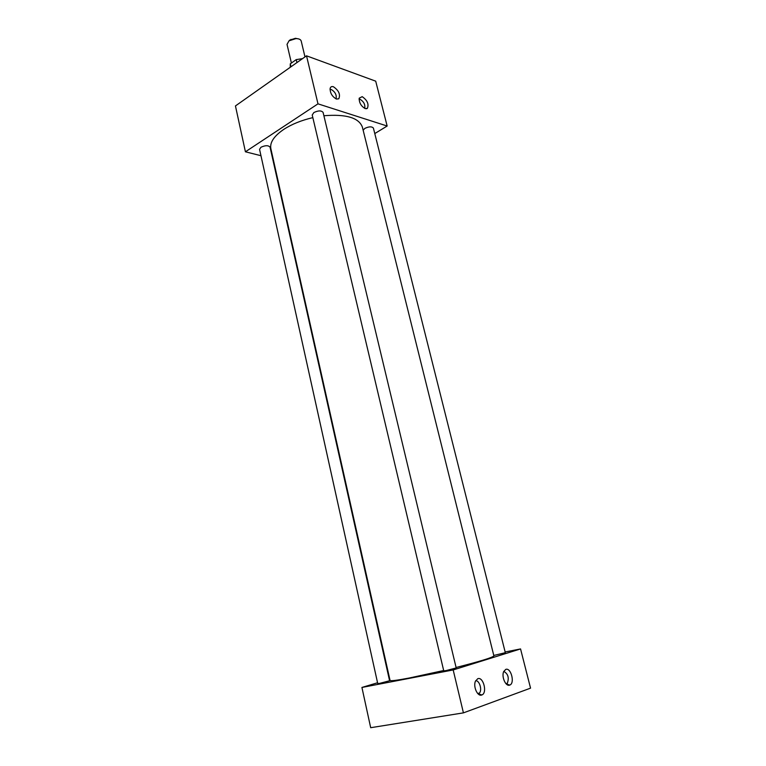 <?xml version="1.0" encoding="UTF-8"?>
<svg xmlns="http://www.w3.org/2000/svg" width="766" height="766" viewBox="0 0 766 766"><rect width="100%" height="100%" fill="white"/><g stroke="black" fill="none" stroke-linecap="round" stroke-linejoin="round"><path stroke-width="1.15" d="M478.156 693.948L479.382 693.144C482.446 690.061 479.43 680.141 475.638 680.763M477.754 678.705L475.437 681.223C472.948 686.614 477.63 696.878 481.728 695.011L481.891 694.953C487.578 692.952 483.336 676.416 477.754 678.705M505.742 669.398L503.683 671.61C501.27 676.675 505.809 686.882 509.687 685.101L509.821 685.053C515.125 683.205 510.951 667.253 505.742 669.398M335.958 98.852L336.073 98.68C336.781 94.994 335.211 91.949 331.352 89.536L330.022 89.421M333.411 86.749C331.697 86.232 330.596 86.788 330.136 88.416C330.069 93.088 332.157 96.621 336.408 99.025L338.792 98.785C340.583 94.457 338.792 90.445 333.411 86.749M364.626 108.351L364.673 108.274C365.363 104.693 363.86 101.715 360.164 99.341L359.072 99.216M362.203 96.66L359.206 98.182C359.101 102.74 361.102 106.206 365.19 108.581L367.364 108.379C369.059 104.166 367.345 100.26 362.203 96.66M365.095 108.552L366.723 108.686M259.559 149.36L260.947 147.264C265.295 145.253 268.33 145.214 270.053 147.139L389.588 680.754L379.792 683.339L377.743 683.588L259.559 149.36M312.222 115.034L313.84 112.564C318.283 110.448 321.375 110.4 323.099 112.43L456.191 667.933L446.205 670.566L443.753 670.863L312.222 115.034M363.151 130.23L364.846 128.391C369.011 126.457 371.864 126.361 373.406 128.104L505.321 652.689L493.783 655.457M443.677 670.518L409.111 678.044C396.807 680.38 390.459 681.165 390.047 680.419L270.858 148.671C269.699 142.505 273.998 136.08 283.736 129.406C291.75 124.207 301.45 120.291 312.834 117.629M389.75 679.107L389.252 679.25M377.561 682.755L361.925 687.447L453.185 669.944L520.554 648.936L505.139 651.981M456.086 667.492C480.32 661.307 492.921 657.439 493.888 655.878L362.356 127.041C358.823 117.715 346.002 113.942 323.884 115.743M260.957 155.709L245.417 151.792L317.986 103.841L387.156 126.026L374.775 133.571M273.127 158.763L272.629 158.648M361.925 687.447L370.687 727.7L463.43 712.868L530.551 688.146L520.554 648.936M453.185 669.944L463.43 712.868M245.417 151.792L235.449 105.938L306.524 55.822L317.986 103.841M306.524 55.822L375.704 81.167L387.156 126.026M506.326 684.057L507.264 683.387C509.294 677.833 508.126 673.841 503.779 671.399M304.983 56.904L301.201 41.029C300.655 39.43 298.884 38.616 295.887 38.616L289.021 40.818L287.03 44.38L291.406 63.042M290.257 67.293L290.285 63.827L296.241 59.614L302.522 58.637M290.975 66.776L290.285 63.827M296.241 59.614L296.94 62.573M289.519 40.205L295.437 38.3L298.807 38.961M365.277 108.609L367.364 108.379M336.533 99.063L338.792 98.785M506.412 684.019L509.821 685.053M505.914 683.626L507.264 683.387M478.415 693.862L481.891 694.953M477.658 693.441L479.382 693.144M290.965 39.363L290.697 39.842"/></g></svg>
